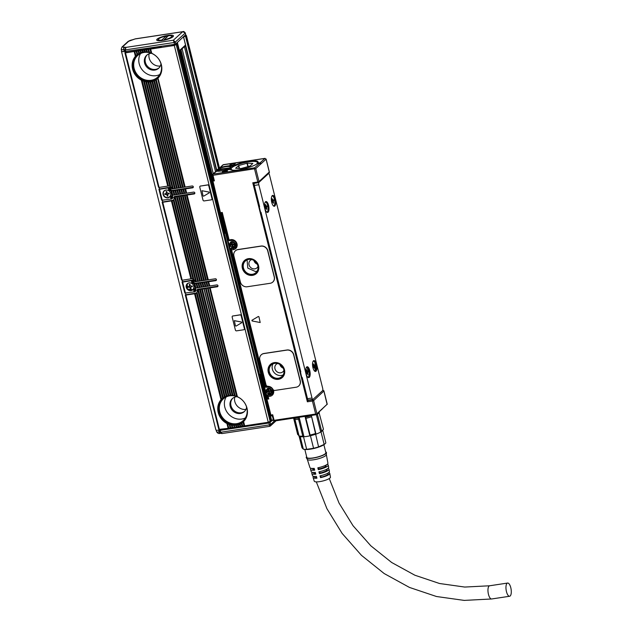 <?xml version="1.0" encoding="UTF-8"?>
<svg xmlns="http://www.w3.org/2000/svg" width="632" height="632" viewBox="0 0 632 632"><rect width="100%" height="100%" fill="white"/><g stroke="black" fill="none" stroke-linecap="round" stroke-linejoin="round"><path stroke-width="0.95" d="M267.06 395L267.636 397.307M267.707 397.244L266.625 398.239A0.98 0.98 0 0 0 266.333 399.195L268.766 398.982L267.494 396.043L268.166 396.564L268.766 398.982L267.052 398.034A0.98 0.885 -132.4 0 0 266.625 398.239L265.527 393.776M269.074 410.389L264.958 393.862M268.884 410.571L264.721 393.902M220.007 214.556L179.314 51.342M220.236 214.517L179.512 51.16M220.805 214.422L220.544 213.371M212.257 180.128L179.994 50.726M180.997 49.809L213.261 179.212M221.864 213.727L221.168 214.374A0.98 0.885 47.6 0 1 221.548 214.216L222.061 214.137M221.753 433.584L220.149 432.272L219.683 430.416L218.885 430.202A5.893 1.327 -14 0 0 219.644 430.108L255.091 424.743L254.973 424.277M219.683 430.416L268.971 423.021L273.324 419.743M270.464 421.347L273.269 419.522M255.715 424.167L255.091 424.743M270.899 420.62L177.102 43.924L175.854 43.877M237.427 396.73L210.124 287.789L237.427 396.73A15.713 14.117 47.6 0 1 243.612 421.528L243.004 422.097L243.968 425.944L268.252 422.271L270.97 420.888M243.968 425.944L242.554 426.094L241.787 423.021L241.274 423.377L241.985 426.244L242.554 426.094M241.985 426.244L240.579 426.395L239.986 424.033L239.449 424.309L240.01 426.545L240.579 426.395M240.01 426.545L238.596 426.695L238.106 424.728L237.553 424.933L238.027 426.845L238.596 426.695M238.027 426.845L236.621 426.995L236.155 425.139L236.771 427.034M236.36 427.034L235.902 425.17L236.052 427.145L236.621 426.995M236.052 427.145L234.638 427.295L234.132 425.265L234.788 427.335M234.385 427.335L233.864 425.257L234.069 427.445L234.638 427.295M234.069 427.445L232.663 427.595L232.039 425.091L232.813 427.635M232.402 427.635L231.423 425.083L232.086 427.746L232.663 427.595M232.086 427.746L230.68 427.896L229.858 424.601L230.83 427.935M230.427 427.935L229.226 424.499L230.111 428.038L230.68 427.896M230.111 428.038L228.697 428.196L227.591 423.724L228.847 428.235M228.444 428.227L226.928 423.511L228.128 428.338L228.697 428.196M228.128 428.338L218.862 429.404M216.792 170.142L183.596 36.996L186.306 35.621L185.137 35.408M158.466 187.175L124.883 52.669L160.907 47.013L161.666 46.318M124.883 52.669L125.507 52.851L159.059 187.428L158.49 187.277L124.939 52.701M151.814 53.341L150.59 48.996L151.814 53.341A15.713 14.117 47.6 0 1 157.992 78.139L185.144 187.04L172.868 188.834L145.81 81.686A15.713 14.117 47.6 0 1 144.42 81.362L170.711 186.819L143.614 81.109A15.713 14.117 47.6 0 1 142.16 80.541L168.46 186.006L167.741 186.108L141.315 80.122A15.713 14.117 47.6 0 1 135.39 56.366L135.864 55.853L134.75 51.389L125.507 52.851M134.75 51.389L135.975 55.734A15.713 14.117 47.6 0 1 136.401 55.332A15.713 14.117 47.6 0 1 137.049 54.779L137.673 54.312A15.713 14.117 47.6 0 1 138.803 53.601L139.467 53.262A15.713 14.117 47.6 0 1 140.652 52.764L141.339 52.527A15.713 14.117 47.6 0 1 142.571 52.219L143.282 52.093A15.713 14.117 47.6 0 1 144.554 51.958L144.08 50.039L142.824 50.236L143.282 52.093M137.555 54.384L136.733 51.089L134.9 51.429M136.733 51.089L137.673 54.312M139.332 53.293L138.716 50.789L136.883 51.129M138.716 50.789L139.467 53.262M141.197 52.527L140.691 50.497L138.866 50.829M140.691 50.497L141.339 52.527M143.132 52.053L142.674 50.197L140.841 50.536M144.08 50.039L144.799 49.936L145.297 51.927L144.554 51.958M146.632 49.596L147.382 52.061L146.632 49.596L144.799 49.936M148.607 49.296L149.555 52.511L148.607 49.296L146.782 49.636M150.59 48.996L148.757 49.336M268.252 422.271L174.306 45.465L150.74 49.035M174.306 45.465L177.023 44.09M172.552 44.675L171.762 45.465L174.456 45.054L175.499 44.106M185.658 34.728L175.783 43.94L174.566 44.366L124.48 51.547A5.893 1.327 -14 0 1 121.423 51.137A5.893 1.327 -14 0 1 121.573 50.702M160.907 47.013L160.773 46.452M196.726 283.46L196.157 283.61L197.216 287.884L197.784 287.734L196.726 283.46L198.132 283.31L199.199 287.584L199.767 287.434L198.701 283.16L200.115 283.01L201.174 287.284L201.742 287.133L200.684 282.86L202.09 282.709L203.156 286.983L203.725 286.833L202.659 282.567L204.073 282.409L205.131 286.683L205.708 286.533L204.642 282.267L206.048 282.109L207.114 286.383L207.683 286.233L206.617 281.967L208.031 281.817L209.097 286.083L209.666 285.933L208.6 281.667L209.816 285.972L216.831 284.913A0.98 0.885 47.6 0 1 217.724 286.565A0.98 0.885 47.6 0 1 217.29 286.77L217.929 286.185L197.595 289.266L197.121 290.499A2.947 2.647 47.6 0 1 197.002 292.245L196.449 293.043A2.947 2.647 47.6 0 1 195.296 293.651L195.754 293.106L185.279 294.891L185.895 295.081L219.454 429.657M195.754 293.106A2.947 2.647 -132.4 0 0 196.75 292.727M195.596 288.066A0.98 0.885 -132.4 0 0 195.565 288.611L195.96 290.191A0.98 0.885 -132.4 0 1 195.722 291.052L195.083 291.628A0.98 0.885 47.6 0 1 194.83 291.787L184.868 293.074L182.04 281.904L192.515 280.118A0.98 0.885 -132.4 0 1 193.645 280.908L194.04 282.48A0.98 0.885 -132.4 0 0 195.17 283.278L216.405 280.063A0.98 0.885 -132.4 0 0 216.428 280.055L215.765 280.64A0.98 0.885 47.6 0 0 216.436 279.581A0.98 0.885 47.6 0 0 215.307 278.783L208.284 279.85L187.135 195.019L194.15 193.961L194.79 193.376A0.98 0.885 -132.4 0 0 194.822 193.376M194.79 193.376L174.456 196.457L173.982 197.69A2.947 2.647 47.6 0 1 173.863 199.435L173.31 200.233A2.947 2.647 47.6 0 1 172.157 200.85L172.615 200.297L162.14 202.09L162.756 202.272L182.198 280.237L191.188 278.807L171.754 200.85L162.756 202.272M172.615 200.297A2.947 2.647 -132.4 0 0 173.61 199.917M172.449 195.256A0.98 0.885 -132.4 0 0 172.425 195.802L172.82 197.382A0.98 0.885 -132.4 0 1 172.583 198.243L171.944 198.819A0.98 0.885 47.6 0 1 171.691 198.977L161.729 200.273L158.901 189.094L169.376 187.309A0.98 0.885 -132.4 0 1 170.506 188.099L170.901 189.679A0.98 0.885 -132.4 0 0 172.03 190.469L193.266 187.254A0.98 0.885 -132.4 0 0 193.289 187.246M121.423 51.137L215.836 429.792A5.893 1.327 -14 0 0 218.885 430.202M174.077 44.445L174.242 45.093M173.587 190.651L173.018 190.801L174.077 195.075L174.645 194.925L173.587 190.651L174.993 190.501L176.059 194.775L176.628 194.624L175.562 190.358L176.976 190.2L178.034 194.474L178.603 194.324L177.545 190.058L178.951 189.9L180.017 194.174L180.586 194.024L179.52 189.758L180.934 189.608L181.992 193.874L182.561 193.724L181.502 189.458L182.909 189.308L183.975 193.574L184.544 193.424L183.478 189.158L184.892 189.008L185.95 193.274L186.527 193.123L185.46 188.857L192.626 187.83A0.98 0.885 47.6 0 0 193.297 186.772A0.98 0.885 47.6 0 0 192.168 185.982L185.144 187.04M185.611 188.897L186.677 193.163L193.692 192.104A0.98 0.885 47.6 0 1 194.585 193.755A0.98 0.885 47.6 0 1 194.15 193.961M208.75 281.706L215.765 280.64M210.274 287.829L217.29 286.77M243.612 421.528L244.687 425.834M211.823 199.57A0.98 0.885 47.6 0 0 212.131 198.653L208.892 185.658A0.98 0.885 47.6 0 0 207.762 184.868L200.431 186.077A0.98 0.885 -132.4 0 0 199.767 187.135L203.006 200.131A0.98 0.885 -132.4 0 0 204.136 200.921L211.333 199.838A0.98 0.885 -132.4 0 0 212.004 198.772L208.765 185.776A0.98 0.885 -132.4 0 0 207.628 184.986L200.431 186.077M200.067 186.227A0.98 0.885 47.6 0 1 200.565 185.958M244.221 329.501A0.98 0.885 47.6 0 0 244.521 328.585L241.282 315.589A0.98 0.885 47.6 0 0 240.152 314.799L232.829 316.008A0.98 0.885 -132.4 0 0 232.165 317.067L235.404 330.062A0.98 0.885 -132.4 0 0 236.534 330.852L243.731 329.77A0.98 0.885 -132.4 0 0 244.394 328.703L241.155 315.708A0.98 0.885 -132.4 0 0 240.026 314.918L232.829 316.008M232.465 316.158A0.98 0.885 47.6 0 1 232.955 315.889M244.284 425.834L243.004 422.097A15.713 14.117 47.6 0 1 241.914 422.958L242.704 426.134M241.274 423.377A15.713 14.117 47.6 0 1 240.12 424.009L240.729 426.434M239.449 424.309A15.713 14.117 47.6 0 1 238.248 424.736L238.746 426.734M237.553 424.933A15.713 14.117 47.6 0 1 236.305 425.178M235.578 425.265A15.713 14.117 47.6 0 1 234.29 425.336M233.54 425.32A15.713 14.117 47.6 0 1 232.205 425.202M231.423 425.083A15.713 14.117 47.6 0 1 230.04 424.751M229.226 424.499A15.713 14.117 47.6 0 1 227.781 423.93M226.928 423.511A15.713 14.117 47.6 0 1 221.002 399.756L221.595 399.124A15.713 14.117 47.6 0 1 222.014 398.721A15.713 14.117 47.6 0 1 222.662 398.168L223.293 397.702A15.713 14.117 47.6 0 1 224.423 396.991L225.087 396.651A15.713 14.117 47.6 0 1 226.264 396.153L226.959 395.916A15.713 14.117 47.6 0 1 228.184 395.608L228.903 395.482A15.713 14.117 47.6 0 1 230.174 395.348L203.931 288.729L230.174 395.348M221.279 399.471L194.577 293.769L221.002 399.756M194.577 293.769L185.895 295.081M229.898 168.831L229.369 168.215L216.539 170.545L185.405 45.765M215.552 171.651L184.402 46.705M182.127 48.775L213.276 173.729M134.181 51.54L135.39 56.366M167.741 186.108L159.059 187.428M136.164 51.239L137.049 54.779M138.139 50.939L138.803 53.601M140.122 50.639L140.652 52.764M142.105 50.339L142.571 52.219M145.297 51.927A15.713 14.117 47.6 0 1 146.616 51.982L146.063 49.746M147.216 51.958L146.616 51.982M147.382 52.061A15.713 14.117 47.6 0 1 148.757 52.306L148.038 49.446M149.373 52.369L148.757 52.306M149.555 52.511A15.713 14.117 47.6 0 1 150.977 52.985L150.021 49.146M151.625 53.143L150.977 52.985M124.251 51.5L123.793 49.644A5.103 1.153 166 0 1 121.218 49.272L121.684 51.129A5.103 1.153 166 0 0 124.251 51.5L124.48 51.547M269.706 426.292L270.33 426.039L269.635 426.292L269.437 424.878L220.687 432.256L222.164 433.481L220.386 433.307A1.967 1.77 -75.2 0 1 219.17 432.012L220.687 432.256L220.228 430.408M221.903 433.576L269.682 426.347M270.33 426.039L276.105 420.77M269.635 426.292L270.654 424.451L270.188 422.595M234.717 397.157A9.82 8.824 -132.4 0 0 245.911 409.425M170.182 186.298L169.826 186.243A2.947 2.647 47.6 0 0 168.46 186.006M170.711 186.819A2.947 2.647 47.6 0 1 171.667 188.407L171.833 189.055L172.868 188.834M175.562 190.358L174.993 190.501M177.545 190.058L176.976 190.2M179.52 189.758L178.951 189.9M181.502 189.458L180.934 189.608M183.478 189.158L182.909 189.308M185.46 188.857L184.892 189.008M171.944 198.819A0.98 0.885 47.6 0 0 172.188 197.958L171.793 196.378A0.98 0.885 47.6 0 1 172.117 195.446L172.67 195.225L171.493 190.959L172.03 190.469M171.604 190.951L173.018 190.801M172.418 195.272L171.019 191.022A0.98 0.885 47.6 0 1 170.261 190.256L169.874 188.676L170.506 188.099M168.926 187.878L169.897 191.765L169.289 190.967L168.515 187.854L168.926 187.878A0.98 0.885 47.6 0 1 169.874 188.676M168.515 187.854L159.517 189.284L162.298 200.423M169.637 191.291L168.768 187.823L169.376 187.309M158.948 189.134L159.517 189.284M185.95 193.274L184.544 193.424M183.975 193.574L182.561 193.724M181.992 193.874L180.586 194.024M180.017 194.174L178.603 194.324M178.034 194.474L176.628 194.624M176.059 194.775L174.645 194.925M174.077 195.075L172.67 195.225M175.111 196.781L176.518 196.631L197.674 281.453L196.26 281.603L175.111 196.781L174.543 196.931L195.691 281.753L194.972 281.864L194.806 281.216A2.947 2.647 47.6 0 0 193.85 279.628L192.965 279.052A2.947 2.647 47.6 0 0 191.599 278.815L191.188 278.807M197.674 281.453L198.243 281.303L177.086 196.481L176.518 196.631M177.086 196.481L178.5 196.331L199.649 281.153L198.243 281.303M199.649 281.153L200.218 281.003L179.069 196.181L178.5 196.331M179.069 196.181L180.476 196.031L201.632 280.853L200.218 281.003M201.632 280.853L202.201 280.711L181.052 195.881L180.476 196.031M181.052 195.881L182.458 195.73L203.607 280.553L202.201 280.711M203.607 280.553L204.175 280.411L183.027 195.58L182.458 195.73M183.027 195.58L184.441 195.43L205.59 280.26L204.175 280.411M205.59 280.26L206.158 280.11L185.01 195.28L184.441 195.43M185.01 195.28L186.416 195.13L207.565 279.96L206.158 280.11M207.565 279.96L208.133 279.81L186.985 194.98L186.416 195.13M173.824 197.034L174.543 196.931M181.605 279.984L182.198 280.237M195.691 281.753L196.26 281.603M198.701 283.16L198.132 283.31M200.684 282.86L200.115 283.01M202.659 282.567L202.09 282.709M204.642 282.267L204.073 282.409M206.617 281.967L206.048 282.109M208.6 281.667L208.031 281.817M195.083 291.628A0.98 0.885 47.6 0 0 195.328 290.767L194.933 289.187A0.98 0.885 47.6 0 1 195.256 288.255L195.809 288.034L194.632 283.768L195.17 283.278M194.743 283.76L196.157 283.61M195.557 288.081L194.158 283.831A0.98 0.885 47.6 0 1 193.4 283.065L193.013 281.485L193.645 280.908M192.065 280.687L193.037 284.574L192.428 283.776L191.654 280.663L192.065 280.687A0.98 0.885 47.6 0 1 193.013 281.485M191.654 280.663L182.656 282.093L185.437 293.224M182.095 281.943L182.656 282.093M209.097 286.083L207.683 286.233M207.114 286.383L205.708 286.533M205.131 286.683L203.725 286.833M203.156 286.983L201.742 287.133M201.174 287.284L199.767 287.434M199.199 287.584L197.784 287.734M197.216 287.884L195.809 288.034M224.953 396.683L198.25 289.59L199.657 289.44L226.264 396.153M226.817 395.916L200.233 289.29L199.657 289.44M200.233 289.29L201.64 289.14L228.184 395.608M228.752 395.442L202.208 288.99L201.64 289.14M202.208 288.99L203.623 288.84M204.191 288.69L230.917 395.324L203.931 288.729M204.341 288.729L205.597 288.54L232.236 395.371A15.713 14.117 47.6 0 0 230.917 395.324M206.166 288.389L233.003 395.45L206.166 288.389L205.597 288.54M206.316 288.429L207.58 288.239L234.369 395.695A15.713 14.117 47.6 0 0 233.003 395.45M208.149 288.089L235.167 395.901L208.149 288.089L207.58 288.239M208.299 288.129L209.555 287.939L236.597 396.382A15.713 14.117 47.6 0 0 235.167 395.901M210.124 287.789L209.555 287.939M196.963 289.843L197.682 289.733L224.423 396.991M198.25 289.59L197.682 289.733M157.992 78.139L157.392 78.708A15.713 14.117 47.6 0 1 156.294 79.569L155.654 79.987A15.713 14.117 47.6 0 1 154.5 80.62L153.829 80.92A15.713 14.117 47.6 0 1 152.636 81.346L151.933 81.544A15.713 14.117 47.6 0 1 150.685 81.789L177.229 188.241M184.742 187.04L157.668 78.455L184.425 187.151M157.913 78.226A15.713 14.117 47.6 0 1 151.325 81.204A15.713 14.117 47.6 0 1 134.853 72.633A15.713 14.117 47.6 0 1 136.725 55.047M232.837 395.348L232.236 395.371M234.993 395.758L234.369 395.695M237.237 396.533L236.597 396.382M243.533 421.615A15.713 14.117 47.6 0 1 236.945 424.601A15.713 14.117 47.6 0 1 220.473 416.022A15.713 14.117 47.6 0 1 222.338 398.437M146.142 81.662L146.585 81.812A15.713 14.117 47.6 0 0 147.928 81.931L148.678 81.947A15.713 14.117 47.6 0 0 149.966 81.876L150.685 81.789M143.954 81.125L144.42 81.362M141.315 80.122L142.16 80.541M124.291 51.5L123.793 49.644A1.967 1.011 -96 0 1 124.243 47.171L125.902 47.4L173.373 40.211L182.664 31.742L183.707 31.695M185.192 32.864L182.664 31.742L135.367 38.9M175.783 43.94L175.317 42.083L174.1 42.51L173.373 40.211L175.317 42.083L185.239 33.038L185.705 34.894M125.815 51.745L125.357 49.889L124.812 49.904L125.902 47.4L125.357 49.889L174.1 42.51L174.566 44.366M149.105 53.767A9.82 8.824 -132.4 0 0 160.291 66.036M143.614 81.109L169.826 186.243M145.81 81.686L172.552 188.944M146.585 81.812L173.271 188.842M147.928 81.931L174.527 188.644M148.678 81.947L175.254 188.541M149.966 81.876L176.51 188.344M151.933 81.544L178.493 188.052M152.636 81.346L179.212 187.941M153.829 80.92L180.468 187.751M154.5 80.62L181.186 187.641M155.654 79.987L182.451 187.451M156.294 79.569L183.169 187.341M171.754 190.99L172.82 195.264M183.628 189.197L184.694 193.463M181.653 189.497L182.719 193.763M179.67 189.798L180.736 194.064M177.695 190.098L178.753 194.364M175.712 190.398L176.778 194.664M173.737 190.69L174.795 194.964M169.897 191.765A4.124 3.705 47.6 0 1 170.719 195.09L171.691 198.977M171.019 191.022L172.117 195.446M170.719 195.09L170.269 196.268L170.98 199.104M170.269 196.268A4.124 3.705 47.6 0 1 169.668 196.994A4.124 3.705 47.6 0 1 164.036 196.315A4.124 3.705 47.6 0 1 164.107 190.896A4.124 3.705 47.6 0 1 168.91 190.809L168.199 187.965M175.262 196.821L196.41 281.643M173.863 199.435L193.85 279.628M185.16 195.32L206.308 280.15M183.177 195.62L204.326 280.45M181.202 195.92L202.351 280.75M179.219 196.22L200.368 281.05M177.237 196.52L198.393 281.343M173.31 200.233L192.965 279.052M172.157 200.85L191.599 278.815M171.438 200.96L190.88 278.917M194.893 283.8L195.96 288.073M206.767 282.006L207.833 286.272M204.792 282.307L205.858 286.572M202.809 282.607L203.875 286.873M200.834 282.899L201.9 287.173M198.851 283.199L199.917 287.473M196.876 283.499L197.935 287.773M193.037 284.574A4.124 3.705 47.6 0 1 193.858 287.9L194.83 291.787M194.158 283.831L195.256 288.255M193.858 287.9L193.408 289.069A4.124 3.705 47.6 0 1 192.807 289.804A4.124 3.705 47.6 0 1 187.183 289.124A4.124 3.705 47.6 0 1 187.246 283.705A4.124 3.705 47.6 0 1 192.049 283.618L191.338 280.774M193.408 289.069L194.119 291.913M198.401 289.63L225.087 396.651M197.002 292.245L223.293 397.702M202.358 289.029L228.903 395.482M200.384 289.33L226.959 395.916M196.449 293.043L222.662 398.168M195.296 293.651L221.595 399.124M144.151 52.44A14.726 13.24 -132.4 0 0 137.697 55.474A14.726 13.24 -132.4 0 0 135.548 72.048A14.726 13.24 -132.4 0 0 151.095 80.28A14.726 13.24 -132.4 0 0 157.55 77.238A14.726 13.24 -132.4 0 0 159.699 60.672A14.726 13.24 -132.4 0 0 144.151 52.44M229.772 395.83A14.726 13.24 -132.4 0 0 223.317 398.871A14.726 13.24 -132.4 0 0 221.161 415.437A14.726 13.24 -132.4 0 0 236.708 423.669A14.726 13.24 -132.4 0 0 243.162 420.628A14.726 13.24 -132.4 0 0 245.319 404.061A14.726 13.24 -132.4 0 0 229.772 395.83M209.358 192.784L209.16 192.096L201.956 190.714L203.038 195.912L203.607 196.189L209.358 192.784L209.129 192.128L201.956 190.714M241.764 322.699L241.558 322.028L234.353 320.645L235.428 325.843L236.005 326.12L241.748 322.715L241.527 322.059L234.322 320.677M124.243 47.171A3.144 0.711 166 0 1 122.829 46.618L128.849 41.127A3.144 0.711 166 0 1 132.27 39.848L135.019 38.986M162.266 40.488A8.643 1.951 166 0 1 157.02 40.409A8.643 1.951 166 0 1 159.272 37.849A8.643 1.951 166 0 1 167.859 35.384A8.643 1.951 166 0 1 173.326 36.34A8.643 1.951 166 0 1 165.947 39.729A8.643 1.951 166 0 1 162.266 40.488M164.178 190.84A4.124 3.705 -132.4 0 0 164.17 196.197A4.124 3.705 -132.4 0 0 169.732 196.931M187.317 283.65L187.309 289.006L192.871 289.74M140.573 53.538A14.726 13.24 -132.4 0 0 141.623 69.054A14.726 13.24 -132.4 0 0 156.159 75.658A14.726 13.24 -132.4 0 0 159.746 74.552M226.185 396.928A14.726 13.24 -132.4 0 0 227.243 412.443A14.726 13.24 -132.4 0 0 241.78 419.048A14.726 13.24 -132.4 0 0 245.358 417.942M222.045 214.098L220.979 213.379L222.259 212.431L222.045 214.098L228.555 240.192L229.219 240.642L231.367 240.31L230.901 239.631L228.618 240.12L229.108 239.907L229.298 240.595L229.108 239.907L229.298 240.595L231.273 240.294M267.494 396.043A0.593 0.529 47.6 0 1 267.889 395.403L268.592 394.763M272.874 392.741A3.926 3.531 -132.4 0 1 272.503 393.136L271.871 393.72A3.926 3.531 -132.4 0 1 270.148 394.526L265.969 394.921M265.606 393.768L264.863 393.878A1.967 0.442 166 0 0 264.381 393.965M222.085 214.232L219.667 214.635M219.723 214.848A1.967 0.442 166 0 1 220.197 214.762L224.826 233.319L224.265 233.074M222.172 214.596A1.967 0.442 166 0 0 221.097 214.619L220.197 214.762M222.488 215.868L221.255 215.899L222.259 214.935M271.871 393.72A3.926 3.531 -132.4 0 0 272.202 388.909M271.397 388.024A3.926 3.531 -132.4 0 0 268.3 387.108L265.875 387.258M236.313 246.101A3.926 3.531 -132.4 0 1 235.949 246.504L235.309 247.08A3.926 3.531 -132.4 0 1 233.587 247.894L230.893 248.305L231.043 248.913M235.309 247.08A3.926 3.531 -132.4 0 0 235.641 242.269M234.835 241.385A3.926 3.531 -132.4 0 0 231.739 240.468L229.313 240.626M167.44 36.656A7.655 1.73 -14 0 0 166.453 36.838M158.032 40.187A7.655 1.73 -14 0 0 157.858 40.669M244.631 411.29A8.84 7.94 47.6 0 1 233.2 409.781A8.84 7.94 47.6 0 1 232.75 398.263M169.692 196.702A3.926 3.531 -132.4 0 0 169.724 196.671A3.926 3.531 -132.4 0 0 170.79 194.364M169.7 191.409A3.926 3.531 -132.4 0 0 169.179 190.919M166.832 190.019A3.926 3.531 -132.4 0 0 164.431 190.872A3.926 3.531 -132.4 0 0 164.399 190.896M192.831 289.511A3.926 3.531 -132.4 0 0 192.863 289.48A3.926 3.531 -132.4 0 0 193.929 287.173M192.839 284.218A3.926 3.531 -132.4 0 0 192.318 283.721M189.971 282.828A3.926 3.531 -132.4 0 0 187.57 283.681A3.926 3.531 -132.4 0 0 187.538 283.705M160.97 63.777A8.84 7.94 47.6 0 1 158.648 68.264A8.84 7.94 47.6 0 1 158.403 68.477A8.84 7.94 47.6 0 1 146.703 66.953A8.84 7.94 47.6 0 1 146.735 55.205A8.84 7.94 47.6 0 1 146.98 54.992A8.84 7.94 47.6 0 1 151.419 53.301M246.591 407.166A8.84 7.94 47.6 0 1 244.26 411.653A8.84 7.94 47.6 0 1 244.015 411.867A8.84 7.94 47.6 0 1 232.315 410.342A8.84 7.94 47.6 0 1 232.355 398.595A8.84 7.94 47.6 0 1 232.6 398.381A8.84 7.94 47.6 0 1 237.032 396.691M258.172 182.68L253.227 183.454L252.768 182.774L307.373 401.802L308.139 399.961M261.316 354.75A5.893 5.293 47.6 0 1 261.379 354.694A5.893 5.293 47.6 0 1 263.955 353.478L263.828 353.596A5.893 5.293 -132.4 0 0 261.245 354.813A5.893 5.293 -132.4 0 0 259.823 359.979L265.993 384.73A1.967 1.762 -132.4 0 0 268.007 386.334A5.301 4.764 -132.4 0 1 272.929 389.336A1.967 1.762 -132.4 0 0 274.999 390.426L296.116 387.226A5.893 5.293 -132.4 0 0 298.699 386.018A5.893 5.293 -132.4 0 0 300.129 380.843L293.651 354.86A5.893 5.293 -132.4 0 0 286.865 350.104L263.828 353.596M298.762 385.955A5.893 5.293 47.6 0 0 298.825 385.899A5.893 5.293 47.6 0 0 300.255 380.733L293.777 354.742A5.893 5.293 47.6 0 0 286.991 349.994L263.955 353.478M260.187 322.525L258.93 316.75L258.362 316.474L251.899 320.298L252.129 320.953L260.194 322.518L252.121 320.961L251.899 320.298M235.396 250.809A5.893 5.293 47.6 0 1 235.46 250.746A5.893 5.293 47.6 0 1 238.043 249.529L237.916 249.648A5.893 5.293 -132.4 0 0 235.333 250.865A5.893 5.293 -132.4 0 0 233.903 256.031L240.381 282.022A5.893 5.293 -132.4 0 0 247.167 286.77L270.204 283.286A5.893 5.293 -132.4 0 0 272.779 282.07A5.893 5.293 -132.4 0 0 274.209 276.903L267.731 250.912A5.893 5.293 -132.4 0 0 260.945 246.164L237.916 249.648M272.842 282.014A5.893 5.293 47.6 0 0 272.906 281.951A5.893 5.293 47.6 0 0 274.335 276.784L267.857 250.801A5.893 5.293 47.6 0 0 261.071 246.046L238.043 249.529M273.372 389.897A5.301 4.764 47.6 0 1 271.389 395.83A5.301 4.764 47.6 0 1 269.967 396.296L268.166 396.564L267.889 395.403L270.054 395.071L270.828 394.352A4.321 3.887 -132.4 0 0 272.297 393.807M259.602 374.808L259.997 374.389L264.863 393.878M270.322 414.876L270.267 414.979A0.98 0.98 0 0 0 271.365 415.706L270.267 414.979L266.388 399.1A0.98 0.885 -132.4 0 1 266.625 398.239M221.002 213.347L219.873 212.55M254.941 168.452L254.649 167.804L259.42 163.451L260.1 163.925L260.866 163.23L260.187 162.756L264.95 158.403L266.088 159.193L255.778 168.594L213 175.309L214.39 180.878L212.004 180.997A0.98 0.885 -132.4 0 1 212.249 180.136A0.98 0.98 0 0 0 211.957 181.1L219.825 212.652A0.98 0.98 0 0 0 220.923 213.387L220.979 213.379M159.011 67.901A8.84 7.94 47.6 0 1 147.588 66.392A8.84 7.94 47.6 0 1 147.13 54.873M164.304 196.086A3.926 3.531 -132.4 0 0 169.66 196.734A3.926 3.531 -132.4 0 0 169.732 191.575A3.926 3.531 -132.4 0 0 164.367 190.927A3.926 3.531 -132.4 0 0 164.304 196.086M187.443 288.895A3.926 3.531 -132.4 0 0 192.8 289.535A3.926 3.531 -132.4 0 0 192.871 284.376A3.926 3.531 -132.4 0 0 187.507 283.736A3.926 3.531 -132.4 0 0 187.443 288.895M234.156 247.76L233.492 248.439L231.328 248.763L231.604 249.932L230.933 249.403A0.593 0.529 47.6 0 1 231.328 248.763L232.031 248.131M271.452 415.666L272.7 414.758L274.091 420.327L315.652 414.031L316.261 414.387L327.171 404.211L316.205 414.671M274.091 420.327L273.711 420.991L273.506 420.169L273.711 420.991L274.636 420.959L273.711 420.991M323.876 391.042L313.63 400.617L312.413 401.036L312.5 399.819L307.46 400.585M259.167 206.245L255.249 190.698A2.947 1.106 -98.6 0 1 255.036 188.47L255.052 188.312M306.56 394.929L306.488 394.842A2.947 1.106 -98.6 0 1 305.722 393.128L302.262 377.675M300.358 371.45L260.716 212.621M301.796 377.652L300.342 371.505M260.605 212.455L259.16 206.308M255.778 168.594L259.017 181.589A0.98 0.885 47.6 0 1 258.354 182.648L257.801 182.016L252.768 182.774M269.279 172.023L259.017 181.589L257.801 182.016L254.562 169.02M235.926 165.631L235.57 164.873C243.312 161.46 256.726 159.548 257.903 161.697C261.545 164.905 233.658 172.797 230.577 169.423L226.983 169.771A8.153 1.841 -14 0 1 222.614 170.743L220.821 171.011A8.153 1.841 -14 0 1 216.737 171.193L212.297 174.669L212.415 175.159L213.087 174.092L254.649 167.804M213 175.309L212.297 174.669M213.324 179.338L212.676 179.93L214.39 180.878L213.347 178.872L212.249 180.136A0.98 0.885 -132.4 0 1 212.676 179.93L220.457 212.708L222.259 212.431L229.108 239.907M265.179 386.76L265.669 386.539L265.179 386.76M268.015 386.91L265.78 387.274L265.116 386.831L230.933 249.403M265.859 387.234L265.669 386.539L265.859 387.234L267.834 386.934M271.42 415.698L272.582 416.456L272.7 414.758L270.899 415.027L266.965 399.25L267.707 397.441M164.952 194.53L166.232 194.04A0.98 0.885 -132.4 0 1 167.362 194.838L166.982 195.185A0.98 0.885 -132.4 0 0 165.853 194.387L164.952 194.53L164.762 193.787L165.663 193.645A0.98 0.885 -132.4 0 0 166.335 192.586L166.556 191.591M168.159 194.071A0.98 0.885 -132.4 0 1 168.752 193.661L168.365 194.008L169.265 193.874L169.084 193.131L168.183 193.266A0.98 0.885 -132.4 0 1 167.053 192.476L166.824 191.551L166.097 191.654L166.335 192.586M168.365 194.008A0.98 0.885 -132.4 0 0 167.701 195.075L167.93 195.999L167.211 196.11L167.859 195.722M166.982 195.185L167.211 196.11M188.091 287.339L189.371 286.849A0.98 0.885 -132.4 0 1 190.501 287.647L190.121 287.995A0.98 0.885 -132.4 0 0 188.992 287.197L188.091 287.339L187.901 286.596L188.802 286.454A0.98 0.885 -132.4 0 0 189.474 285.395L189.695 284.392M191.299 286.881A0.98 0.885 -132.4 0 1 191.891 286.47L191.512 286.817L192.405 286.683L192.223 285.94L191.322 286.075A0.98 0.885 -132.4 0 1 190.192 285.285L189.963 284.353L189.245 284.463L189.474 285.395M191.512 286.817A0.98 0.885 -132.4 0 0 190.84 287.884L191.069 288.808L190.351 288.919L190.998 288.532M190.121 287.995L190.351 288.919M266.119 159.019L269.374 172.086A0.98 0.98 0 0 1 269.082 173.05A0.98 0.885 47.6 0 0 269.327 172.188L266.088 159.193L264.95 158.403L223.049 164.857M322.597 390.608L322.802 390.426A0.98 0.885 47.6 0 1 323.932 391.216L327.115 404.488M321.735 409.623L322.138 408.983L321.372 409.678M300.421 371.403L301.638 377.699M260.36 212.352L261.071 212.47M259.499 206.174L259.167 206.703L260.582 212.36L261.024 212.289L300.808 371.837L300.145 371.893M260.187 162.756L258.923 162.945L258.164 163.641L259.42 163.451M219.881 168.349L220.228 167.575L219.881 168.349L220.228 167.575L220.979 167.883M235.57 164.873L231.462 165.695A8.153 1.841 -14 0 0 227.891 165.924L226.098 166.2A8.153 1.841 -14 0 0 220.86 167.425M257.903 161.697L258.077 162.282M224.06 172.094A2.654 0.6 -14 0 0 227.449 170.822A2.654 0.6 -14 0 0 225.774 170.529A2.654 0.6 -14 0 0 223.143 171.28A2.654 0.6 -14 0 0 222.448 172.07A2.654 0.6 -14 0 0 223.325 172.173A2.654 0.6 -14 0 0 224.06 172.094M230.309 164.541A2.654 0.6 -14 0 1 230.712 164.273A2.654 0.6 -14 0 1 233.793 163.364A2.654 0.6 -14 0 1 235.278 163.688A2.654 0.6 -14 0 1 235.167 163.806L234.914 164.036A2.654 0.6 -14 0 1 234.598 164.265A2.654 0.6 -14 0 1 232.078 165.11A2.654 0.6 -14 0 1 230.016 165.165A2.654 0.6 -14 0 1 230.056 164.778L230.68 165.268M215.773 171.454L216.247 171.209M274.296 362.602A8.84 7.94 -132.4 0 0 270.417 364.427A8.84 7.94 -132.4 0 0 269.129 374.373A8.84 7.94 -132.4 0 0 278.459 379.311A8.84 7.94 -132.4 0 0 282.33 377.486A8.84 7.94 -132.4 0 0 283.618 367.54A8.84 7.94 -132.4 0 0 274.296 362.602M248.376 258.662A8.84 7.94 -132.4 0 0 244.505 260.487A8.84 7.94 -132.4 0 0 243.209 270.425A8.84 7.94 -132.4 0 0 252.539 275.362A8.84 7.94 -132.4 0 0 256.41 273.538A8.84 7.94 -132.4 0 0 257.706 263.599A8.84 7.94 -132.4 0 0 248.376 258.662M165.213 193.716L165.331 194.182M167.362 194.838L167.591 195.762M168.752 193.661L169.202 193.597M166.256 193.242A0.98 0.885 -132.4 0 0 166.714 192.239M188.352 286.525L188.47 286.983M190.501 287.647L190.73 288.571M191.891 286.47L192.341 286.399M189.395 286.051A0.98 0.885 -132.4 0 0 189.853 285.048M301.551 377.549L302.215 377.494L307.507 398.697A1.967 0.735 81.4 0 0 308.432 400.064A1.967 0.735 81.4 0 0 308.606 399.977M254.317 183.288A1.967 0.735 81.4 0 0 254.333 185.429L259.618 206.64L258.954 206.696M312.003 398.018A1.967 0.735 -98.6 0 0 312.935 399.385A1.967 0.735 -98.6 0 0 313.101 399.298L322.518 390.71A1.967 0.735 -98.6 0 0 322.683 388.269L269.508 175.001A1.967 0.735 -98.6 0 0 268.584 173.642A1.967 0.735 -98.6 0 0 268.41 173.721L259.002 182.308A1.967 0.735 -98.6 0 0 258.828 184.749L312.003 398.018L307.507 398.697M258.923 162.945L259.065 163.498L260.866 163.23M228.982 166.548A8.153 1.841 166 0 1 231.77 166.445L231.462 165.695M231.77 166.445L234.211 166.169M231.296 168.317A14.046 3.176 -14 0 0 230.704 169.25L230.854 169.913M227.346 170.94A2.457 0.553 -14 0 0 227.346 170.901A2.457 0.553 -14 0 0 225.758 170.774A2.457 0.553 -14 0 0 222.583 172.094A2.457 0.553 -14 0 0 222.598 172.125M235.167 163.806A2.457 0.553 -14 0 0 235.167 163.767A2.457 0.553 -14 0 0 233.5 163.649A2.457 0.553 -14 0 0 230.909 164.446A2.457 0.553 -14 0 0 230.538 164.699L230.285 164.936A2.457 0.553 -14 0 0 230.151 165.189A2.457 0.553 -14 0 0 230.167 165.221M270.52 364.34A8.84 7.94 -132.4 0 0 269.351 374.255A8.84 7.94 -132.4 0 0 278.649 379.137L282.425 377.399M244.6 260.4A8.84 7.94 -132.4 0 0 243.439 270.314A8.84 7.94 -132.4 0 0 252.729 275.189L256.505 273.451M230.332 245.256L231.818 244.789A0.49 0.442 -132.4 0 1 232.386 245.184L232.062 245.477A0.49 0.442 -132.4 0 0 231.502 245.082L230.332 245.256L230.143 244.513L231.312 244.339A0.49 0.442 -132.4 0 0 231.652 243.81L231.352 242.601L232.07 242.49L232.371 243.699A0.49 0.442 -132.4 0 0 232.932 244.094L234.101 243.913L234.29 244.655L233.121 244.837A0.49 0.442 -132.4 0 0 232.789 245.366L233.09 246.575L232.371 246.685L233.026 246.338M232.062 245.477L232.371 246.685M266.894 391.895L268.379 391.429A0.49 0.442 -132.4 0 1 268.948 391.824L268.624 392.117A0.49 0.442 -132.4 0 0 268.063 391.714L266.894 391.895L266.704 391.153L267.873 390.971A0.49 0.442 -132.4 0 0 268.213 390.442L267.913 389.233L268.632 389.13L268.932 390.331A0.49 0.442 -132.4 0 0 269.493 390.726L270.662 390.552L270.852 391.295L269.682 391.469A0.49 0.442 -132.4 0 0 269.351 392.006L269.651 393.215L268.924 393.317L269.588 392.978M268.624 392.117L268.924 393.317M268.979 208.054A5.498 2.07 81.4 0 0 265.969 201.553A5.498 2.07 81.4 0 0 264.611 205.921A5.498 2.07 81.4 0 0 267.613 212.423A5.498 2.07 81.4 0 0 268.979 208.054M310.162 373.251A5.498 2.07 81.4 0 0 307.16 366.75A5.498 2.07 81.4 0 0 305.793 371.118A5.498 2.07 81.4 0 0 308.803 377.62A5.498 2.07 81.4 0 0 310.162 373.251M272.59 204.752A5.498 2.07 81.4 0 0 274.359 206.269A5.498 2.07 81.4 0 0 275.734 202.73A5.498 2.07 81.4 0 0 274.478 196.915A5.498 2.07 81.4 0 0 272.708 195.399A5.498 2.07 81.4 0 0 271.333 198.938A5.498 2.07 81.4 0 0 272.59 204.752M313.78 369.949A5.498 2.07 81.4 0 0 315.542 371.474A5.498 2.07 81.4 0 0 316.924 367.927A5.498 2.07 81.4 0 0 315.66 362.12A5.498 2.07 81.4 0 0 313.899 360.596A5.498 2.07 81.4 0 0 312.524 364.143A5.498 2.07 81.4 0 0 313.78 369.949M230.34 166.99A7.655 1.73 166 0 1 231.075 167.496A7.655 1.73 166 0 1 228.918 169.352M274.715 363.361A7.853 7.063 -132.4 0 0 271.27 364.98A7.853 7.063 -132.4 0 0 270.125 373.82A7.853 7.063 -132.4 0 0 278.42 378.205A7.853 7.063 -132.4 0 0 281.856 376.585A7.853 7.063 -132.4 0 0 283.01 367.745A7.853 7.063 -132.4 0 0 274.715 363.361M248.795 259.412A7.853 7.063 -132.4 0 0 245.358 261.032A7.853 7.063 -132.4 0 0 244.205 269.872A7.853 7.063 -132.4 0 0 252.5 274.264A7.853 7.063 -132.4 0 0 255.944 272.637A7.853 7.063 -132.4 0 0 257.09 263.805A7.853 7.063 -132.4 0 0 248.795 259.412M230.648 244.971L230.522 244.458M232.386 245.184L232.687 246.393M234.235 244.426L233.437 244.545A0.49 0.442 -132.4 0 0 233.105 244.837M231.652 244.047A0.49 0.442 -132.4 0 0 231.968 243.518L231.723 242.546M267.21 391.603L267.083 391.097M268.948 391.824L269.248 393.033M269.998 391.184A0.49 0.442 -132.4 0 0 269.667 391.477L270.788 391.066M268.205 390.679A0.49 0.442 -132.4 0 0 268.529 390.149L268.284 389.178M170.514 38.181A7.363 1.659 -14 0 0 172.299 36.53A7.363 1.659 -14 0 0 172.015 36.206L171.556 35.945A6.968 1.572 166 0 1 164.012 39.784L163.972 40.274M161.634 40.63L161.674 40.14A6.968 1.572 166 0 1 160.101 40.211A6.968 1.572 166 0 1 158.395 39.224L158.111 39.666A7.363 1.659 -14 0 0 158.008 40.093A7.363 1.659 -14 0 0 159.92 40.709A7.363 1.659 -14 0 0 160.362 40.709M166.603 37.422L166.113 36.087L161.674 40.14M265.622 201.687A5.498 2.07 -98.6 0 1 268.26 208.157A5.498 2.07 -98.6 0 1 267.241 212.392M306.812 366.884L309.443 373.362L308.432 377.588M273.988 206.245A5.498 2.07 81.4 0 0 275.015 202.382A5.498 2.07 81.4 0 0 273.759 197.026A5.498 2.07 81.4 0 0 272.36 195.541M315.171 371.442L314.941 362.223L313.551 360.738M272.992 363.858A7.853 7.063 -132.4 0 0 273.719 372.05A7.853 7.063 -132.4 0 0 281.406 375.479L283.128 374.981M247.073 259.918L247.799 268.11L255.486 271.539A7.853 7.063 -132.4 0 0 257.216 271.033M171.556 35.945A6.968 1.572 166 0 0 168.452 35.74L164.012 39.784M158.395 39.224A6.968 1.572 166 0 1 166.113 36.087M216.539 170.545A7.363 1.659 -14 0 0 216.452 170.94A7.363 1.659 -14 0 0 216.61 171.185M227.757 169.574A7.363 1.659 -14 0 0 229.827 168.531M217.424 170.024L217.637 169.36L230.656 167.78A7.363 1.659 -14 0 0 230.743 167.377A7.363 1.659 -14 0 0 230.451 167.053L229.993 166.793A6.968 1.572 166 0 1 230.198 167.464M230.759 168.191L230.656 167.78M277.614 363.511A5.009 4.503 -132.4 0 0 276.184 364.356A5.009 4.503 -132.4 0 0 275.449 369.989A5.009 4.503 -132.4 0 0 280.734 372.785A5.009 4.503 -132.4 0 0 282.931 371.758A5.009 4.503 -132.4 0 0 283.902 370.399M251.702 259.562A5.009 4.503 -132.4 0 0 250.264 260.408A5.009 4.503 -132.4 0 0 249.529 266.048A5.009 4.503 -132.4 0 0 254.822 268.845A5.009 4.503 -132.4 0 0 257.011 267.81A5.009 4.503 -132.4 0 0 257.99 266.459M279.818 364.419A5.009 4.503 -132.4 0 0 283.199 368.124M253.906 260.479A5.009 4.503 -132.4 0 0 257.279 264.176M266.838 212.139L266.799 212.147A5.103 1.92 81.4 0 0 266.838 212.139A5.103 1.92 81.4 0 0 267.921 210.606A5.103 1.92 81.4 0 0 267.557 204.989A5.103 1.92 81.4 0 0 265.306 202.043A5.103 1.92 81.4 0 0 265.266 202.05L265.306 202.043M308.029 377.344L307.989 377.344A5.103 1.92 81.4 0 0 308.029 377.344A5.103 1.92 81.4 0 0 309.111 375.803A5.103 1.92 81.4 0 0 308.748 370.186A5.103 1.92 81.4 0 0 306.496 367.247A5.103 1.92 81.4 0 0 306.457 367.255M273.577 205.993L273.538 206A5.103 1.92 81.4 0 0 273.577 205.993A5.103 1.92 81.4 0 0 274.659 204.46A5.103 1.92 81.4 0 0 274.304 198.835A5.103 1.92 81.4 0 0 272.052 195.896A5.103 1.92 81.4 0 0 272.013 195.904L272.052 195.896M314.768 371.189L314.728 371.197A5.103 1.92 81.4 0 0 314.768 371.189A5.103 1.92 81.4 0 0 315.85 369.657A5.103 1.92 81.4 0 0 315.494 364.032A5.103 1.92 81.4 0 0 313.235 361.093A5.103 1.92 81.4 0 0 313.195 361.101L313.235 361.093M229.369 168.215A6.968 1.572 166 0 1 221.247 170.845A6.968 1.572 166 0 1 216.808 170.119M217.637 169.36A6.968 1.572 166 0 1 218.885 168.697A6.968 1.572 166 0 1 229.993 166.793M265.369 207.896L265.535 207.225L266.609 207.059L266.799 209.39L265.156 207.478L265.598 204.563L266.341 206.356L266.807 205.969L266.988 206.711L265.914 206.877L265.803 206.443M306.56 373.093L306.718 372.422L307.8 372.256L307.989 374.586L306.338 372.675L306.789 369.76L307.531 371.561L307.997 371.166L308.179 371.908L307.105 372.074L306.994 371.64M272.108 201.742L272.274 201.071L273.348 200.913L273.545 203.243L271.894 201.332L272.084 198.645L273.079 200.21L273.545 199.823L273.735 200.565L272.653 200.723L272.542 200.289M313.298 366.947L313.464 366.268L314.538 366.11L314.728 368.44L313.085 366.528L313.275 363.842L314.27 365.407L314.736 365.02L314.926 365.762L313.733 365.493M256.963 162.029A13.746 3.105 166 0 1 257.09 162.092A13.746 3.105 166 0 1 257.627 162.701A13.746 3.105 166 0 1 257.595 163.175M231.194 169.755L231.217 168.452M232.584 170.055A13.548 3.057 166 0 1 231.28 168.341A13.548 3.057 166 0 1 235.452 165.576A13.548 3.057 166 0 1 256.861 161.966A13.548 3.057 166 0 1 256.513 164.091M247.317 163.167L238.73 165.529L235.625 168.246L241.163 168.515L250.043 166.026L252.855 163.443L247.317 163.167L248.178 166.595M510.782 587.681A6.675 2.512 -98.6 0 1 509.621 596.26A6.675 2.512 -98.6 0 1 506.461 591.631A6.675 2.512 -98.6 0 1 507.622 583.052A6.675 2.512 -98.6 0 1 510.782 587.681M312.808 468.462L312.714 469.118A6.968 1.572 -14 0 0 314.538 469.56M313.827 472.546L313.725 473.202A6.968 1.572 -14 0 0 315.668 473.644M314.673 477.136A6.968 1.572 -14 0 0 314.744 477.286A6.968 1.572 -14 0 0 316.798 477.729M320.701 475.683L321.064 477.152A6.968 1.572 -14 0 0 328.198 473.763A6.968 1.572 -14 0 0 328.119 473.613M319.697 471.654L320.053 473.068C324.88 471.835 327.234 470.658 327.107 469.529A6.968 1.572 -14 0 0 326.784 469.315M318.694 467.633L319.034 468.983C323.861 467.759 326.215 466.574 326.088 465.444A6.968 1.572 -14 0 0 325.764 465.231L325.986 466.108M319.034 468.983L318.307 469.647L317.809 467.83A9.251 2.086 -14 0 0 327.921 463.217L326.349 454.606M327.092 464.409A9.132 2.062 166 0 1 328.158 464.876A9.132 2.062 166 0 1 328.261 465.105A9.132 2.062 166 0 1 318.307 469.647M320.053 473.068L319.421 473.644L318.915 471.828A8.982 2.03 -14 0 0 328.68 467.364L328.261 465.105M327.81 468.565A8.864 1.999 166 0 1 328.917 469.031A8.864 1.999 166 0 1 329.019 469.252A8.864 1.999 166 0 1 319.421 473.644M321.064 477.152L320.527 477.65L320.021 475.833A8.714 1.967 -14 0 0 329.43 471.512L329.019 469.252M328.529 472.728A8.587 1.943 166 0 1 329.675 473.186A8.587 1.943 166 0 1 329.778 473.4A8.587 1.943 166 0 1 320.527 477.65M326.341 454.542A9.82 2.22 -14 0 1 326.349 454.669A9.82 2.22 -14 0 1 317.509 458.998A9.82 2.22 -14 0 1 307.389 459.472A9.82 2.22 -14 0 1 307.342 459.409A9.82 2.22 -14 0 1 307.302 459.338L309.964 467.696A9.251 2.086 -14 0 0 310.059 467.862A9.251 2.086 -14 0 0 314.207 468.375L314.712 470.192A9.132 2.062 166 0 1 310.636 469.687A9.132 2.062 166 0 1 310.549 469.521L311.244 471.709A8.982 2.03 -14 0 0 311.331 471.875A8.982 2.03 -14 0 0 315.313 472.373L315.818 474.19A8.864 1.999 166 0 1 311.916 473.7A8.864 1.999 166 0 1 311.829 473.542L312.524 475.73A8.714 1.967 -14 0 0 312.611 475.888A8.714 1.967 -14 0 0 316.427 476.378L316.924 478.195A8.587 1.943 166 0 1 313.195 477.713A8.587 1.943 166 0 1 313.109 477.555L314.27 481.205A8.342 1.888 -14 0 0 314.357 481.363A8.342 1.888 -14 0 0 323.181 480.897A8.342 1.888 -14 0 0 330.465 477.168L329.778 473.4M313.109 477.555A8.587 1.943 166 0 1 313.891 476.378M311.829 473.542A8.864 1.999 166 0 1 312.571 472.365M310.549 469.521A9.132 2.062 166 0 1 311.26 468.359M306.631 456.652A10.404 2.346 -14 0 0 306.307 457.702A10.404 2.346 -14 0 0 306.362 457.773A10.404 2.346 -14 0 0 317.082 457.268A10.404 2.346 -14 0 0 326.46 452.678A10.404 2.346 -14 0 0 326.325 452.291A10.404 2.346 -14 0 0 325.685 451.904M304.837 449.478L306.82 457.41A9.82 2.22 -14 0 0 306.923 457.615A9.82 2.22 -14 0 0 317.375 457.054A9.82 2.22 -14 0 0 325.867 452.654L323.892 444.723M325.338 443.538A12.371 2.797 -14 0 1 324.153 444.422L318.575 446.871A12.371 2.797 -14 0 1 315.842 447.709A12.371 2.797 -14 0 1 313.567 448.278L306.654 449.328A12.371 2.797 -14 0 1 303.336 449.178L304.205 449.384A11.589 2.615 -14 0 0 315.826 447.985A11.589 2.615 -14 0 0 324.406 444.351L325.338 443.538A12.371 2.797 -14 0 0 325.851 442.874L322.723 430.321M313.567 448.278L310.43 435.717A12.371 2.797 -14 0 1 309.854 435.843A12.371 2.797 166 0 1 303.984 436.736L302.775 436.151A13.351 3.018 -14 0 1 299.094 435.985L299.939 436.554A12.371 2.797 -14 0 0 300.2 436.617L303.336 449.178L301.993 447.772L299.11 436.191M324.153 444.422L321.017 431.853A12.371 2.797 -14 0 0 322.62 430.479L323.331 429.365A13.351 3.018 -14 0 0 323.442 429.16L318.923 412.183M318.575 446.871L311.347 415.572A12.371 2.797 -14 0 1 305.224 417.286L305.928 418.337A13.351 3.018 -14 0 0 311.489 416.772M310.43 435.717A12.371 2.797 -14 0 0 315.447 434.31M306.654 449.328L303.518 436.759A12.371 2.797 -14 0 1 300.2 436.617M321.017 431.853A12.371 2.797 -14 0 1 320.701 432.051L321.554 430.882A13.351 3.018 -14 0 0 323.331 429.365M316.34 414.545L320.701 432.051A12.371 2.797 166 0 1 315.976 434.129L311.347 415.572M305.224 417.286L309.854 435.843L310.091 435.045A13.351 3.018 -14 0 0 315.652 433.481M299.094 435.985L294.931 419.285L295.31 417.997A12.371 2.797 -14 0 0 299.355 418.171L303.984 436.736A12.371 2.797 166 0 1 303.518 436.759M299.939 436.554A12.371 2.797 166 0 1 298.786 435.748L294.362 418.005M298.802 435.361L297.672 434.5L293.596 418.123M321.554 430.882L317.39 414.181A13.351 3.018 -14 0 0 319.279 412.459M316.98 413.96L317.39 414.181M310.091 435.045L305.928 418.337M294.931 419.285A13.351 3.018 -14 0 0 298.604 419.443L302.775 436.151M299.355 418.171L298.604 419.443M266.404 395.095L267.083 397.812M180.444 50.315L212.708 179.717M221.097 213.371L221.311 214.24M268.624 410.99L269.153 410.508M218.719 430.218L219.122 432.012A1.967 1.011 84 0 0 220.244 433.347A1.967 1.011 84 0 0 220.394 433.307M274.414 421.023L270.654 424.451L269.437 424.878L268.971 423.021M269.667 412.554L269.659 412.562A0.98 0.885 -132.4 0 0 268.821 411.772M271.736 420.912L269.659 412.562L269.082 412.83M219.644 430.108L219.525 429.642M185.863 294.615L185.516 293.216M182.624 281.619L182.269 280.221M162.724 201.805L162.369 200.407M159.477 188.81L159.13 187.412M125.468 52.385L125.31 51.769M270.204 421.584L176.257 44.785M244.537 425.794L243.502 421.647M242.301 426.134L241.558 423.171M240.318 426.434L239.749 424.135M238.343 426.734L237.861 424.799M218.885 429.507L185.334 294.931M269.295 411.069L268.766 411.551M219.423 168.46L186.306 35.621M218.585 168.839L185.539 36.316M135.659 56.082L134.498 51.429M137.334 54.55L136.48 51.129M139.103 53.412L138.455 50.829M140.952 52.606L140.438 50.528M142.879 52.093L142.413 50.228M144.878 51.871L144.396 49.936M145.139 51.856L144.649 49.896M146.948 51.927L146.371 49.636M149.089 52.298L148.354 49.336M151.325 53.017L150.329 49.035M125.089 47.187A1.967 1.77 104.8 0 0 123.833 49.644L124.812 49.904L125.27 51.761M178.84 50.884L179.409 50.607L177.387 42.478M185.279 45.899L179.172 51.469A0.98 0.98 0 0 1 179.014 51.587A0.98 0.885 -132.4 0 0 179.409 50.607L185.516 45.038A0.98 0.885 47.6 0 1 185.279 45.899A0.98 0.98 0 0 0 185.571 44.935L183.493 36.909M185.476 44.872L183.556 36.854M218.68 430.226L219.122 432.012A5.103 1.153 -14 0 1 216.555 431.648L216.168 430.1M192.626 187.83L193.266 187.254M170.261 190.256L170.901 189.679M172.188 197.958L172.82 197.382M171.793 196.378L172.425 195.802M181.629 280.087L162.195 202.121M193.4 283.065L194.04 282.48M191.946 280.64L192.515 280.118M195.328 290.767L195.96 290.191M194.933 289.187L195.565 288.611M184.994 187.001L157.881 78.257M168.049 186.006L141.671 80.193M168.31 185.966L141.971 80.335M170.49 186.495L144.246 81.212M173.121 188.794L146.419 81.702M174.843 188.534L148.251 81.868M175.104 188.502L148.512 81.868M176.826 188.241L150.282 81.781M177.079 188.202L150.535 81.749M178.801 187.941L152.241 81.41M179.061 187.901L152.494 81.338M180.784 187.641L154.129 80.746M181.036 187.601L154.374 80.643M182.759 187.341L155.946 79.782M183.019 187.301L156.175 79.632M186.266 193.163L185.208 188.897M184.291 193.463L183.225 189.197M182.308 193.763L181.25 189.497M180.333 194.064L179.267 189.798M178.35 194.364L177.284 190.09M176.375 194.664L175.309 190.39M174.393 194.964L173.326 190.69M171.288 198.993L170.514 195.888M171.549 198.954L170.68 195.486M196.007 281.643L174.859 196.821M207.881 279.85L186.732 195.019M205.906 280.15L184.749 195.32M203.923 280.45L182.774 195.62M201.94 280.742L180.792 195.92M199.965 281.043L178.816 196.22M197.982 281.343L176.834 196.52M191.449 278.775L172.007 200.81M193.637 279.305L173.776 199.68M193.321 279.107L173.587 199.949M209.405 285.972L208.347 281.706M207.43 286.272L206.364 282.006M205.447 286.572L204.389 282.299M203.472 286.873L202.406 282.599M201.49 287.173L200.431 282.899M199.515 287.473L198.448 283.199M197.532 287.773L196.465 283.499M192.776 284.1L191.907 280.624M194.435 291.802L193.653 288.698M194.688 291.763L193.819 288.295M224.715 396.801L197.998 289.63M236.945 396.414L209.871 287.829M234.709 395.687L207.888 288.129M232.56 395.316L205.913 288.429M228.5 395.49L201.956 289.029M226.572 395.995L199.973 289.33M221.484 399.25L195.146 293.619M223.167 397.773L196.923 292.49M222.946 397.939L196.726 292.758M221.951 213.845L221.548 214.216M128.849 41.127A1.967 1.762 -132.4 0 0 127.988 41.538L135.264 38.86L183.051 31.624C183.454 31.205 184.204 31.639 185.295 32.935L185.753 34.792M122.829 46.618A1.967 1.762 -132.4 0 0 121.968 47.029L121.218 49.272M222.037 213.877A0.98 0.885 -132.4 0 0 221.042 213.34M267.739 397.331A0.98 0.885 47.6 0 1 267.486 397.828L267.486 397.828A0.98 0.885 47.6 0 1 267.052 398.034M221.887 215.954L266.554 395.071M307.373 401.802L312.413 401.036L315.652 414.031M230.901 239.631A5.301 4.764 47.6 0 1 236.763 243.146A5.301 4.764 47.6 0 1 234.828 249.19A5.301 4.764 47.6 0 1 233.405 249.656L231.604 249.932L265.669 386.539L267.462 386.271A5.301 4.764 47.6 0 1 267.494 386.263M271.634 393.918A4.124 3.705 -132.4 0 0 272.645 393.278M221.097 214.619L221.382 215.741M224.344 233.398L224.826 233.319M259.515 374.46L259.997 374.389M234.393 246.52A2.899 2.607 -132.4 0 0 234.535 242.633A2.899 2.607 -132.4 0 0 230.49 242.246M270.954 393.159A2.899 2.607 -132.4 0 0 271.096 389.265A2.899 2.607 -132.4 0 0 267.052 388.885M231.454 240.271L231.367 240.31C235.712 240.334 237.055 242.743 235.381 247.547A4.321 3.887 -132.4 0 1 234.654 248.06A4.321 3.887 -132.4 0 1 233.492 248.439L233.405 249.656M234.267 247.712L234.251 247.744A4.321 3.887 -132.4 0 0 235.736 247.175M274.636 420.959L316.134 414.679M313.006 399.361L312.5 399.819A0.98 0.885 47.6 0 1 313.63 400.617L316.869 413.604M269.967 396.296L270.054 395.071A4.321 3.887 47.6 0 0 271.215 394.7A4.321 3.887 47.6 0 0 271.942 394.186C273.617 389.383 272.274 386.966 267.928 386.95L267.462 386.271M235.072 247.278A4.124 3.705 -132.4 0 0 236.084 246.646M234.346 242.807A2.899 2.607 -132.4 0 0 230.34 246.132A2.899 2.607 -132.4 0 0 234.346 242.807M270.907 389.438A2.899 2.607 -132.4 0 0 266.902 392.772A2.899 2.607 -132.4 0 0 270.907 389.438M272.479 416.204A0.98 0.885 -132.4 0 0 271.483 415.659M213.363 179.235A0.98 0.885 47.6 0 1 213.103 179.733L213.103 179.733A0.98 0.885 47.6 0 1 212.676 179.93M223.388 164.691L220.228 167.575M233.951 243.146A2.504 2.252 -132.4 0 0 230.49 246.03A2.504 2.252 -132.4 0 0 233.951 243.146M270.512 389.786A2.504 2.252 -132.4 0 0 267.052 392.662A2.504 2.252 -132.4 0 0 270.512 389.786M258.828 184.749L254.333 185.429M226.098 166.2L226.209 166.666M227.891 165.924L228.041 166.516M230.364 165.26L230.056 164.778M265.717 207.873L265.266 207.936M266.246 206.34L265.693 206.427M306.907 373.07L306.457 373.141M307.436 371.545L306.883 371.624M272.463 201.719L272.013 201.79M272.992 200.194L272.439 200.281M313.654 366.923L313.195 366.987M238.438 165.663L239.125 168.428M238.73 165.529L239.457 168.444M246.962 163.222L247.823 166.69M509.621 596.26L491.625 598.978A6.675 2.512 -98.6 0 1 488.465 594.349A6.675 2.512 -98.6 0 1 489.057 586.069A6.675 2.512 -98.6 0 1 489.626 585.777L464.749 587.057L439.524 583.502L414.868 575.223L391.682 562.504L370.826 545.811L353.059 525.753L339.029 503.056L329.256 478.558M268.584 410.839L269.113 410.358M271.049 420.73L177.102 43.924M218.83 429.468L185.279 294.891M219.541 168.412L186.393 35.455M161.674 200.233L158.901 189.094M181.574 280.047L162.14 202.09M184.813 293.043L182.04 281.904M216.555 431.648C217.55 433.307 218.783 433.876 220.244 433.347L220.386 433.307M127.988 41.538L121.968 47.029M267.447 396.169L268.395 394.826M268.292 394.431L268.316 394.937M267.707 397.212L267.486 397.828M221.255 215.899L265.914 395.024M230.585 242.159C231.92 241.179 233.248 241.329 234.567 242.601L234.298 246.614C232.963 247.586 231.636 247.436 230.317 246.164L230.585 242.159M267.146 388.791C268.482 387.819 269.809 387.961 271.128 389.241L270.859 393.246C269.524 394.226 268.197 394.076 266.878 392.804L267.146 388.791M230.885 249.537L231.833 248.194M231.731 247.791L231.754 248.297M274.335 421.038L316.142 414.711M269.082 173.05L258.78 182.451A0.98 0.98 0 0 1 258.267 182.695L253.227 183.454M212.273 174.898L213.103 179.733M272.495 416.417L273.545 420.628M265.069 158.356L223.254 164.683M327.242 404.18L323.987 391.113A0.98 0.98 0 0 0 322.889 390.378L322.699 390.41M215.765 171.454L212.494 174.448M223.12 164.747L219.849 167.733M312.935 399.385L308.432 400.064M172.457 37.146L172.299 36.53M158.166 40.709L158.008 40.093M230.901 168.025L230.743 167.377M265.258 207.912L265.803 207.825M265.693 206.459L266.341 206.356M306.449 373.109L306.994 373.03M306.883 371.656L307.531 371.561M272.005 201.758L272.542 201.679M272.439 200.305L273.079 200.21M313.188 366.963L313.733 366.876M491.625 598.978L464.188 600.4L436.475 596.505L409.481 587.436L384.177 573.548L361.457 555.331L342.141 533.44L326.91 508.665L316.308 481.884M314.049 473.423L313.804 472.444M313.03 469.339L312.808 468.446M327.005 470.192L326.76 469.213M507.622 583.052L489.626 585.777M307.342 459.409L306.307 457.702M326.349 454.669L326.46 452.678"/></g></svg>
